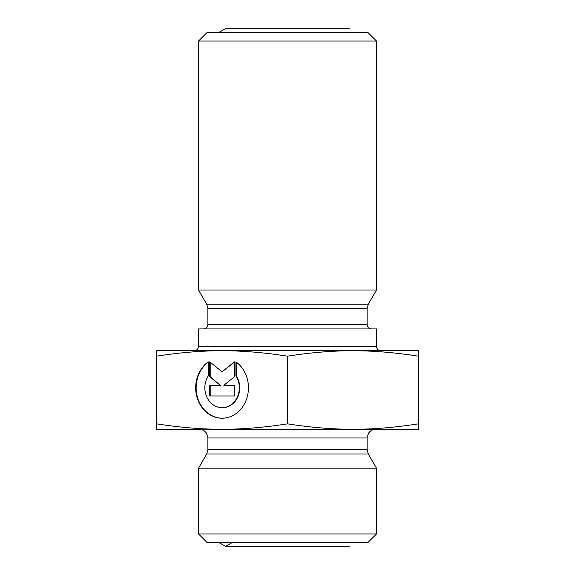 <?xml version="1.0" encoding="UTF-8"?>
<svg xmlns="http://www.w3.org/2000/svg" width="575" height="575" viewBox="0 0 575 575"><rect width="100%" height="100%" fill="white"/><g stroke="black" fill="none" stroke-linecap="round" stroke-linejoin="round"><path stroke-width="0.86" d="M194.156 350.75L380.844 350.75C378.199 350.491 376.74 349.032 376.481 346.387L198.519 346.387C198.26 349.032 196.801 350.491 194.156 350.75M376.481 346.387L376.481 328.936L198.519 328.936L198.519 346.387M156.644 350.75L222.072 350.75C201.753 350.721 179.946 352.525 156.644 356.169L156.644 350.75M418.356 356.169C395.054 352.525 373.247 350.721 352.928 350.75L418.356 350.75L418.356 429.266L156.644 429.266L156.644 423.84C179.946 427.484 201.753 429.295 222.072 429.266C242.391 429.295 264.198 427.484 287.5 423.84C310.802 427.484 332.609 429.295 352.928 429.266C373.247 429.295 395.054 427.484 418.356 423.84M235.915 361.855A30.446 26.371 90 0 1 247.437 396.082A30.446 26.371 90 0 1 222.072 418.219A30.446 26.371 90 0 1 196.7 396.082A30.446 26.371 90 0 1 208.222 361.855L208.222 375.928A19.895 17.228 -90 0 0 206.684 396.721A19.895 17.228 -90 0 0 222.072 407.668A19.895 17.228 -90 0 0 237.461 396.721A19.895 17.228 -90 0 0 235.915 375.928L235.915 361.855M208.222 362.178A30.446 26.371 -90 0 0 197.182 396.247A30.446 26.371 -90 0 0 222.288 418.219M236.354 362.178L236.354 375.928A19.895 17.228 90 0 1 237.899 396.721A19.895 17.228 90 0 1 222.511 407.668A19.895 17.228 90 0 1 222.288 407.668M235.915 375.928L236.354 375.928M234.377 385.308L234.377 395.967L209.76 395.967L209.76 385.308L220.311 385.308L209.76 376.783L209.76 361.855L222.072 371.809L234.377 361.855L234.377 376.783L223.833 385.308L234.377 385.308L224.272 385.308M234.377 362.214L222.072 371.809M210.198 362.214L210.198 376.783L220.311 385.308M209.76 376.783L210.198 376.783M210.198 385.308L210.198 395.967L234.377 395.967M352.928 350.75C332.609 350.721 310.802 352.525 287.5 356.169L287.5 423.84M287.5 356.169C264.198 352.525 242.391 350.721 222.072 350.75M156.644 356.169L156.644 423.84M376.481 41.048L367.763 32.329L207.237 32.329L198.519 41.048L376.481 41.048L376.481 290.016L198.519 290.016L198.519 41.048M198.519 533.952L207.237 542.671L367.763 542.671L376.481 533.952L198.519 533.952L198.519 468.187L376.481 468.187L376.481 533.952M371.464 328.936C368.819 328.677 367.36 327.225 367.109 324.573L207.891 324.573C207.64 327.225 206.181 328.677 203.536 328.936M207.891 324.573L207.891 308.595L367.109 308.595L368.273 304.232L206.727 304.232L198.519 290.016M207.891 449.607L207.891 437.985L367.109 437.985L367.109 449.607L207.891 449.607L206.727 453.97L368.273 453.97L376.481 468.187M367.109 324.573L367.109 308.595M222.072 407.668L222.511 407.668M207.891 308.595L206.727 304.232M368.273 304.232L376.481 290.016M367.109 449.607L368.273 453.97M206.727 453.97L198.519 468.187M367.109 437.985L367.245 436.418L368.855 432.752C370.631 430.495 372.959 429.331 375.827 429.266M207.891 437.985L207.755 436.418L206.145 432.752C204.369 430.495 202.041 429.331 199.173 429.266M219.025 542.671L225.558 546.25L349.442 546.25L225.558 546.25L232.099 542.671M219.025 32.329L225.558 28.75L349.442 28.75L225.558 28.75"/></g></svg>
